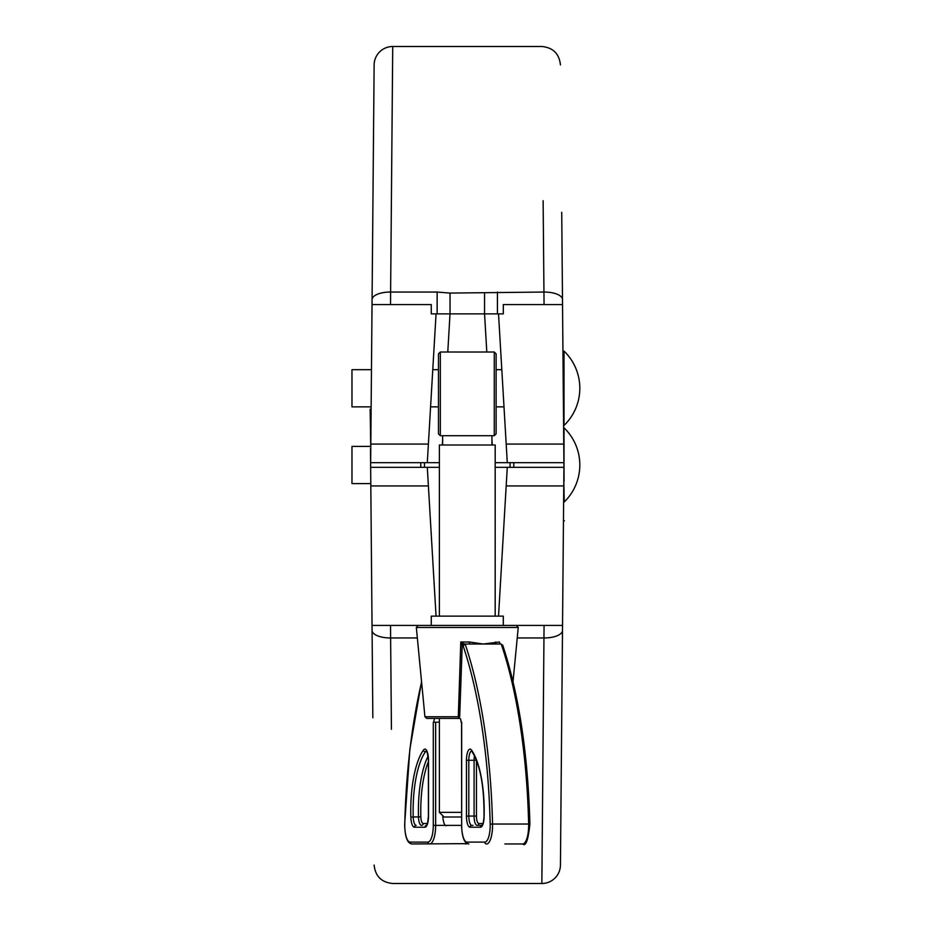 <?xml version="1.0" encoding="UTF-8"?>
<svg xmlns="http://www.w3.org/2000/svg" width="930" height="930" viewBox="0 0 930 930"><rect width="100%" height="100%" fill="white"/><g stroke="black" fill="none" stroke-linecap="round" stroke-linejoin="round"><path stroke-width="1.4" d="M562.534 625.425L503.304 625.425L503.304 616.125L498.526 616.125L507.28 467.325L495.19 467.325L563.917 467.325L560.441 865.063A18.6 18.6 0 0 1 541.853 883.5L544.062 625.425M370.907 434.159L370.152 409.2L370.779 448.725M436.054 616.125L431.264 616.125L431.264 625.425L372.035 625.425L370.651 467.325L370.814 485.925L428.393 485.925L436.054 616.125L498.526 616.125M370.489 448.725L370.651 467.325L439.39 467.325M420.79 462.675L420.79 467.325M427.3 467.325L428.393 485.925M563.917 467.325L563.754 485.925L506.187 485.925M372.837 717.716L372.035 625.425M390.507 625.425L391.437 729.294M510.07 462.675L510.07 467.325M372.035 304.575L431.264 304.575L431.264 313.875L436.054 313.875L427.3 462.675L439.39 462.675L370.651 462.675L374.127 64.937A18.6 18.6 0 0 1 392.727 46.5L390.507 304.575M564.01 472.766L564.01 427.8A51.673 51.673 0 0 1 564.266 501.956L563.801 481.275M486.797 352.005L484.553 313.875L503.304 313.875L503.304 304.575L562.534 304.575L563.917 462.675L563.754 444.075L506.187 444.075L498.526 313.875M564.08 481.275L563.917 462.675L495.19 462.675M513.79 467.325L513.79 462.675M507.28 462.675L506.187 444.075M370.651 462.675L370.814 444.075L428.393 444.075M561.732 212.284L562.534 304.575M544.062 304.575L543.132 200.706M436.054 313.875L437.135 313.875L437.135 292.043L450.027 293.078L543.899 292.043A18.6 7.684 179.5 0 1 562.499 299.576M484.553 293.078L484.553 313.875L450.027 313.875L447.783 352.005M437.135 313.875L450.027 313.875L450.027 293.078M424.51 467.325L424.51 462.675M497.434 313.875L497.434 292.043M370.791 483.6L351.97 483.6L351.97 446.4L370.477 446.4M564.01 427.8L563.778 446.4M371.14 406.875L351.97 406.875L351.97 369.675L371.465 369.675M563.429 406.875L564.01 369.675L563.103 369.675M564.01 425.475L564.01 351.075A51.673 51.673 0 0 1 564.01 425.475M438.46 365.49L438.46 411.06M461.559 817.005L444.04 817.005L439.39 812.355L461.559 812.355M495.19 616.125L495.19 445.005L439.39 445.005L439.39 616.125M496.12 353.865L494.26 352.005L496.12 353.865L496.12 433.845L494.26 435.705L440.32 435.705L438.46 433.845L438.46 353.865L440.32 352.005L438.46 353.865M496.12 433.845L494.26 435.705L494.26 352.005L440.32 352.005L440.32 435.705L438.46 433.845M495.713 641.991A1.86 1.07 -90 0 0 496.783 644.025L483.182 644.025L499.503 641.991A1.86 1.209 90 0 0 499.503 642.165A1.86 1.209 90 0 0 500.712 644.025M463.896 643.781L465.128 644.025L463.128 645.885L462.198 645.385L459.687 716.565L458.676 718.425L426.777 718.425L424.929 716.739L458.304 716.739L460.792 641.991L463.896 643.781A1.86 1.558 148.8 0 0 462.198 645.385L460.792 641.991L469.499 641.991L469.58 644.025L465.128 644.025A275.803 88.803 90 0 1 492.54 824.027L528.635 824.027A275.803 88.803 -90 0 0 501.224 644.025L496.783 644.025M469.499 641.991L483.182 644.025L469.58 644.025M461.059 722.203L461.664 722.203L461.059 722.203A3.778 1.221 -90 0 0 459.85 718.425L458.641 718.425L458.304 716.739L459.687 716.565M439.39 812.355L439.39 718.425L435.101 718.425A3.778 1.221 -90 0 0 433.892 722.203L433.287 722.203L433.287 825.375L461.664 825.375L461.559 722.203M522.66 843.975A18.6 5.987 -90 0 0 528.635 824.027L529.891 824.12C528.17 840.22 525.752 846.835 522.66 843.975L504.909 843.975M501.224 644.025L502.746 645.885M477.09 825.375A9.3 2.999 90 0 1 474.091 816.075L474.091 760.275L476.451 760.275A7.44 2.395 -90 0 0 476.451 760.275L476.451 816.075A7.44 2.395 -90 0 0 478.845 823.515A1.86 1.755 -90 0 1 477.09 825.375L482.077 825.375A1.86 1.755 -90 0 0 480.531 827.235L470.045 827.235A11.16 3.592 90 0 1 466.453 816.075L466.453 760.275A11.16 3.592 90 0 1 471.51 750.092A66.6 21.448 90 0 1 484.1 817.121A11.16 3.592 90 0 1 480.531 827.235M464.605 644.025A1.86 1.755 90 0 0 462.849 645.885M467.29 843.638L411.909 843.975C407.305 843.382 404.887 836.756 404.678 824.12L404.771 824.166A16.74 5.394 90 0 0 410.153 842.115A1.86 1.755 90 0 0 411.909 843.975M426.893 825.375L426.463 825.375A1.86 1.755 -90 0 0 424.905 827.235L414.42 827.235A11.16 3.592 90 0 1 410.851 817.121A66.6 21.448 90 0 1 423.441 750.092A11.16 3.592 90 0 1 428.498 760.275L428.498 816.075A11.16 3.592 90 0 1 424.905 827.235M439.39 722.203L433.892 722.203M431.264 625.425L503.304 625.425M517.231 637.957L543.899 637.957A18.6 7.684 0.5 0 0 562.499 630.424M417.338 637.957L390.681 637.957A18.6 7.684 -0.5 0 1 372.081 630.424M437.135 292.043L390.681 292.043A18.6 7.684 -179.5 0 0 372.081 299.576M492.261 445.005L491.935 439.367M442.645 439.367L442.308 445.005M513.023 681.644L518.243 627.459L416.338 627.459L418.186 625.425M410.851 817.121L413.211 816.947A9.3 2.999 -90 0 0 416.187 825.375A1.86 1.755 -90 0 0 414.42 827.235M426.975 751.789L425.44 751.789A64.74 20.844 -90 0 0 413.211 816.947L418.488 816.947A64.74 20.844 90 0 1 428.125 756.113M426.475 750.998A9.3 2.999 -90 0 0 425.44 751.789A1.86 1.604 -144.3 0 1 423.441 750.092M461.664 722.203L461.664 825.375A16.74 5.394 90 0 0 467.046 842.115L484.797 842.115A16.74 5.394 90 0 0 490.18 824.166A273.943 88.21 -90 0 0 463.128 645.885M435.647 722.203L435.647 825.375A18.6 5.987 -90 0 1 429.66 843.975A1.86 1.755 -90 0 1 427.905 842.115L410.153 842.115M476.451 816.075L468.813 816.075A9.3 2.999 -90 0 0 471.801 825.375L473.01 825.375M421.592 682.097A273.943 88.21 -90 0 0 404.771 824.166M433.287 825.375A16.74 5.394 90 0 1 427.905 842.115M502.677 645.06C518.917 694.326 527.984 754.009 529.891 824.12L529.798 824.166M471.615 750.998A9.3 2.999 -90 0 0 468.813 760.275L474.091 760.275A9.3 2.999 90 0 1 474.474 755.741M466.453 760.275L468.813 760.275L468.813 816.075L466.453 816.075M478.845 823.515L483.019 823.515M490.18 824.166L492.54 824.027A18.6 5.987 -90 0 1 486.564 843.975A1.86 1.755 -90 0 1 484.797 842.115M467.046 842.115A1.86 1.755 90 0 0 468.813 843.975C464.419 843.522 462.001 837.326 461.559 825.375M484.1 817.121L484.007 817.063C484.321 786.536 480.24 764.576 471.766 751.173A1.86 1.604 -35.7 0 1 471.51 750.092M482.286 825.375L482.007 825.433C482.449 823.434 482.786 828.026 484.007 817.063L484.112 817.017M470.045 827.235A1.86 1.755 -90 0 1 471.801 825.375M423.231 823.515A1.86 1.755 -90 0 1 421.464 825.375A9.3 2.999 90 0 1 418.488 816.947L420.848 816.773A7.44 2.395 -90 0 0 423.231 823.515L427.393 823.515M428.404 761.67A62.88 20.251 -90 0 0 420.848 816.773M465.756 843.975A18.6 5.987 -90 0 0 467.058 843.533M371.117 409.2L370.152 409.2M541.853 883.5L392.727 883.5C381.509 882.407 375.313 876.258 374.127 865.063M563.452 520.8L564.429 520.8M392.727 46.5L541.853 46.5C553.059 47.593 559.267 53.742 560.441 64.937M501.805 369.675L496.12 369.675M438.46 369.675L432.764 369.675M503.99 406.875L496.12 406.875M438.46 406.875L430.578 406.875M491.935 445.005L491.935 435.705M442.645 445.005L442.645 435.705M518.243 627.459L516.383 625.425M424.929 716.739L416.338 627.459M442.761 816.831C443.633 823.887 445.052 826.735 447.005 825.375M404.678 824.12L409.874 749.208L421.546 681.644M426.672 825.375L426.393 825.433C426.231 823.736 427.103 829.595 428.404 816.075L428.404 760.275C427.289 751.952 426.626 748.836 426.393 750.917L426.672 750.975"/></g></svg>
